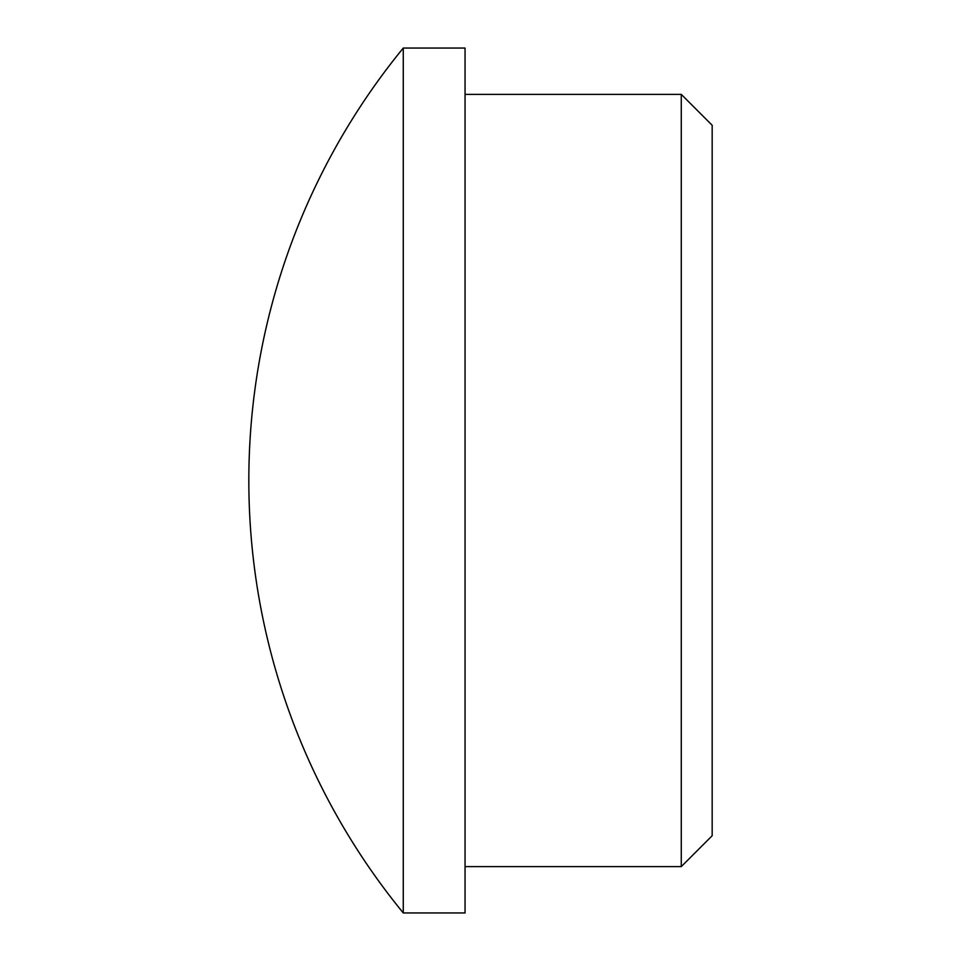 <?xml version="1.0" encoding="UTF-8"?>
<svg xmlns="http://www.w3.org/2000/svg" width="961" height="961" viewBox="0 0 961 961"><rect width="100%" height="100%" fill="white"/><g stroke="black" fill="none" stroke-linecap="round" stroke-linejoin="round"><path stroke-width="0.72" stroke-dasharray="4.8 3.6" d="M712.173 125.278L712.173 835.722M681.277 94.382L681.277 866.618M465.052 48.05L465.052 912.95M403.272 48.05L403.272 912.95M465.052 480.5L465.052 866.618L465.052 480.5"/><path stroke-width="1.44" d="M681.277 94.382L681.277 866.618L712.173 835.722L712.173 125.278L681.277 94.382L465.052 94.382M403.272 912.95L465.052 912.95L465.052 48.05L403.272 48.05A682.658 682.658 0 0 0 403.272 912.95L403.272 48.05M681.277 866.618L465.052 866.618"/></g></svg>
